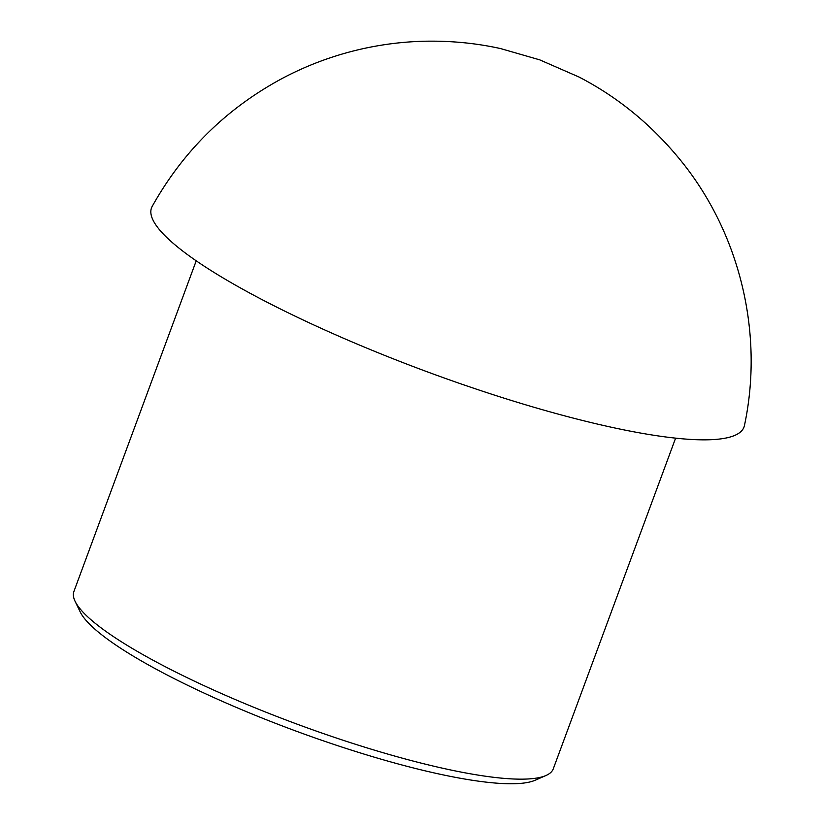 <?xml version="1.0" encoding="UTF-8"?>
<svg xmlns="http://www.w3.org/2000/svg" width="825" height="825" viewBox="0 0 825 825"><rect width="100%" height="100%" fill="white"/><g stroke="black" fill="none" stroke-linecap="round" stroke-linejoin="round"><path stroke-width="1.24" d="M675.603 438.147L553.286 768.807A255.564 46.994 -159.7 0 1 546.006 775.49L535.239 780.213A246.953 45.416 -159.7 0 1 347.676 748.945A246.953 45.416 -159.7 0 1 116.026 645.171A246.953 45.416 -159.7 0 1 80.19 611.892L75.085 601.291A255.564 46.994 -159.7 0 1 73.91 591.473L196.216 260.824M546.006 775.49A255.564 46.994 -159.7 0 1 351.914 743.129A255.564 46.994 -159.7 0 1 112.169 635.735A255.564 46.994 -159.7 0 1 75.085 601.291M744.449 425.504A315.872 58.09 -159.7 0 1 526.422 405.034A315.872 58.09 -159.7 0 1 198.804 262.577A315.872 58.09 -159.7 0 1 152.182 206.415C183.016 151.274 226.246 108.683 281.872 78.622C306.766 65.392 332.939 55.615 360.391 49.273C381.253 44.488 402.342 41.807 423.679 41.25C450.254 40.642 475.953 43.096 500.765 48.623L539.694 59.843L578.913 76.972C619.09 97.763 653.854 126.627 683.193 163.556C740.737 236.249 763.785 334.847 744.449 425.504"/></g></svg>
